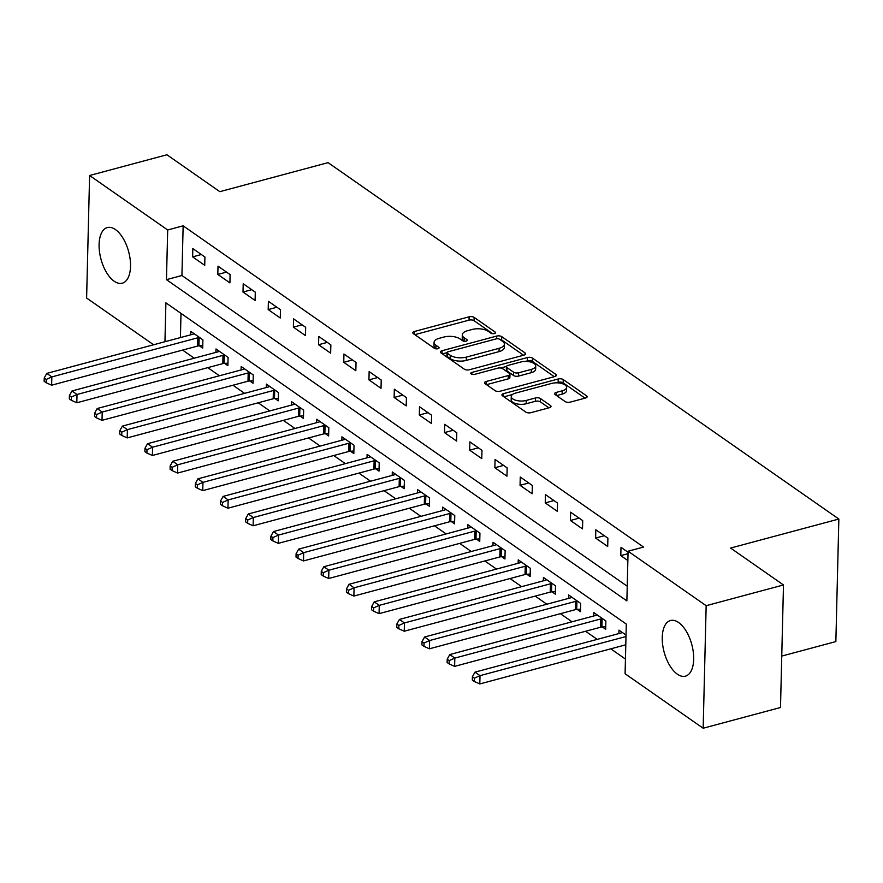 <?xml version="1.0" encoding="UTF-8"?>
<svg xmlns="http://www.w3.org/2000/svg" width="883" height="883" viewBox="0 0 883 883"><rect width="100%" height="100%" fill="white"/><g stroke="black" fill="none" stroke-linecap="round" stroke-linejoin="round"><path stroke-width="1.32" d="M494.403 333.586A2.539 1.115 1.4 0 0 495.551 332.681A2.539 1.115 1.4 0 0 495.142 332.052L474.127 317.383A3.62 1.6 1.4 0 0 469.116 316.82L414.469 331.467A3.62 1.6 1.4 0 0 412.825 332.759A3.62 1.6 1.4 0 0 413.41 333.664L434.425 348.321A2.539 1.115 1.4 0 0 437.935 348.719A2.539 1.115 1.4 0 0 439.083 347.814A2.539 1.115 1.4 0 0 438.674 347.185L435.948 345.286A11.6 5.121 1.4 0 1 434.072 342.405A11.6 5.121 1.4 0 1 439.337 338.266L443.895 337.052A11.6 5.121 1.4 0 1 459.933 338.862L462.659 340.761A2.539 1.115 1.4 0 0 466.169 341.147A2.539 1.115 1.4 0 0 467.317 340.253A2.539 1.115 1.4 0 0 466.908 339.613L464.193 337.714A11.6 5.121 1.4 0 1 462.306 334.834A11.6 5.121 1.4 0 1 467.571 330.695L472.129 329.48A11.6 5.121 1.4 0 1 488.178 331.291L490.893 333.189A2.539 1.115 1.4 0 0 494.403 333.586M677.338 674.17A28.797 14.338 75 0 1 662.636 644.579A28.797 14.338 75 0 1 670.506 620.517A28.797 14.338 75 0 1 678.597 622.504A28.797 14.338 75 0 1 693.287 652.095A28.797 14.338 75 0 1 685.429 676.157A28.797 14.338 75 0 1 677.338 674.17M114.172 281.224A28.797 14.338 75 0 1 99.481 251.633A28.797 14.338 75 0 1 107.34 227.571A28.797 14.338 75 0 1 115.43 229.558A28.797 14.338 75 0 1 130.132 259.149A28.797 14.338 75 0 1 122.262 283.211A28.797 14.338 75 0 1 114.172 281.224M565.164 401.577A3.62 1.6 1.4 0 0 570.175 402.14L585.506 398.034A3.62 1.6 1.4 0 0 587.151 396.743A3.62 1.6 1.4 0 0 586.566 395.838L563.222 379.558A3.62 1.6 1.4 0 0 558.211 378.984L503.564 393.641A3.62 1.6 1.4 0 0 501.919 394.933A3.62 1.6 1.4 0 0 502.504 395.827L525.849 412.118A3.62 1.6 1.4 0 0 530.86 412.681L549.381 407.714A3.62 1.6 1.4 0 0 551.025 406.423A3.62 1.6 1.4 0 0 550.44 405.518L540.451 398.553A3.62 1.6 1.4 0 0 535.429 397.99L526.246 400.452A9.691 4.283 1.4 0 1 516.29 400.418A9.691 4.283 1.4 0 1 511.268 396.522A9.691 4.283 1.4 0 1 515.672 393.067L551.643 383.421A9.691 4.283 1.4 0 1 561.599 383.454A9.691 4.283 1.4 0 1 566.632 387.35A9.691 4.283 1.4 0 1 562.228 390.805L556.235 392.416A3.62 1.6 1.4 0 0 554.59 393.708A3.62 1.6 1.4 0 0 555.175 394.602L565.164 401.577M153.587 344.767L86.611 298.035L89.602 175.496L166.931 154.768L219.823 191.666L328.079 162.649L838.85 519.038L730.594 548.056L783.486 584.965L706.157 605.694L703.166 728.232L625.087 673.751L626.301 624.082L165.894 302.836L164.944 341.721M89.602 175.496L167.682 229.977L166.468 279.657L626.875 600.893L628.089 551.213L706.157 605.694M628.089 551.213L643.552 547.074L183.145 225.827L167.682 229.977M523.994 355.109A3.62 1.6 1.4 0 0 525.639 353.818A3.62 1.6 1.4 0 0 525.054 352.924L501.721 336.633A3.62 1.6 1.4 0 0 496.71 336.07L442.052 350.717A3.62 1.6 1.4 0 0 440.407 352.008A3.62 1.6 1.4 0 0 441.003 352.913L464.337 369.193A3.62 1.6 1.4 0 0 469.348 369.767L523.994 355.109M532.471 358.09L555.815 374.381A3.62 1.6 1.4 0 1 556.4 375.275A3.62 1.6 1.4 0 1 554.756 376.566L500.109 391.224A3.62 1.6 1.4 0 1 495.087 390.65L485.098 383.686A3.62 1.6 1.4 0 1 484.513 382.781A3.62 1.6 1.4 0 1 486.158 381.489L508.321 375.551A3.62 1.6 1.4 0 0 509.966 374.26A3.62 1.6 1.4 0 0 509.381 373.354L502.758 368.73A3.62 1.6 1.4 0 0 497.747 368.167L474.668 374.359A2.539 1.115 1.4 0 1 472.063 374.348A2.539 1.115 1.4 0 1 470.749 373.321A2.539 1.115 1.4 0 1 471.897 372.427L527.46 357.527A3.62 1.6 1.4 0 1 532.471 358.09L532.394 361.401L554.303 376.688M183.145 225.827L181.931 275.507L627.228 586.213M192.637 256.865L204.724 265.308L204.922 257.019L192.836 248.587L192.637 256.865L201.346 254.536M217.814 274.436L229.911 282.88L230.11 274.602L218.024 266.158L217.814 274.436L226.534 272.107M243.002 292.019L255.099 300.452L255.297 292.174L243.211 283.73L243.002 292.019L251.721 289.679M268.189 309.591L280.275 318.023L280.485 309.745L268.399 301.313L268.189 309.591L276.909 307.251M293.377 327.163L305.463 335.595L305.673 327.317L293.575 318.884L293.377 327.163L302.096 324.823M318.564 344.734L330.65 353.167L330.86 344.889L318.763 336.456L318.564 344.734L327.284 342.394M343.752 362.306L355.838 370.739L356.037 362.46L343.951 354.028L343.752 362.306L352.472 359.966M368.939 379.878L381.026 388.321L381.224 380.032L369.138 371.6L368.939 379.878L377.659 377.549M394.127 397.46L406.213 405.893L406.412 397.615L394.326 389.171L394.127 397.46L402.847 395.12M419.304 415.032L431.401 423.465L431.599 415.187L419.513 406.754L419.304 415.032L428.023 412.692M444.491 432.604L456.588 441.036L456.787 432.758L444.701 424.326L444.491 432.604L453.211 430.264M469.679 450.175L481.765 458.608L481.975 450.33L469.888 441.897L469.679 450.175L478.398 447.836M494.866 467.747L506.952 476.18L507.162 467.902L495.065 459.469L494.866 467.747L503.586 465.407M520.054 485.319L532.14 493.763L532.35 485.473L520.253 477.041L520.054 485.319L528.774 482.99M545.241 502.891L557.328 511.334L557.526 503.056L545.44 494.612L545.241 502.891L553.961 500.562M570.429 520.473L582.515 528.906L582.714 520.628L570.628 512.184L570.429 520.473L579.149 518.133M595.617 538.045L607.703 546.478L607.901 538.2L595.815 529.767L595.617 538.045L604.336 535.705M628.056 552.261L621.003 547.339L620.793 555.617L627.857 560.539M182.604 350.087L194.238 358.2M207.792 367.659L219.426 375.772M232.98 385.231L244.613 393.343M258.167 402.803L269.801 410.915M283.355 420.374L294.988 428.498M308.542 437.946L320.165 446.07M333.719 455.518L345.352 463.641M358.906 473.1L370.54 481.213M384.094 490.672L395.727 498.785M409.282 508.244L420.915 516.356M434.469 525.815L446.103 533.928M459.657 543.387L471.29 551.511M484.844 560.959L496.478 569.082M510.032 578.542L521.654 586.654M535.208 596.113L546.842 604.226M560.396 613.685L572.029 621.798M585.584 631.257L597.217 639.369M610.771 648.828L625.451 659.071M181.004 313.377L180.419 337.582M199.426 345.816L202.704 348.101L202.902 339.823L190.816 331.39L190.728 334.812M224.602 363.388L227.88 365.672L228.09 357.394L215.993 348.962L215.916 352.383M249.79 380.959L253.068 383.244L253.278 374.966L241.18 366.533L241.103 369.966M274.977 398.531L278.255 400.827L278.454 392.538L266.368 384.105L266.291 387.538M300.165 416.114L303.443 418.399L303.642 410.12L291.556 401.677L291.467 405.109M325.352 433.685L328.631 435.97L328.829 427.692L316.743 419.248L316.655 422.681M350.54 451.257L353.818 453.542L354.017 445.264L341.931 436.831L341.842 440.253M375.728 468.829L379.006 471.114L379.204 462.835L367.118 454.403L367.03 457.824M400.915 486.401L404.193 488.685L404.392 480.407L392.306 471.975L392.218 475.407M426.092 503.972L429.37 506.257L429.579 497.979L417.482 489.546L417.405 492.979M451.279 521.544L454.557 523.84L454.767 515.551L442.67 507.118L442.593 510.551M476.467 539.127L479.745 541.411L479.944 533.133L467.858 524.69L467.78 528.122M501.654 556.698L504.933 558.983L505.131 550.705L493.045 542.272L492.957 545.694M526.842 574.27L530.12 576.555L530.319 568.277L518.233 559.844L518.144 563.266M552.03 591.842L555.308 594.127L555.506 585.848L543.42 577.416L543.332 580.837M577.217 609.413L580.495 611.698L580.694 603.42L568.608 594.987L568.52 598.42M602.405 626.985L605.683 629.281L605.881 620.992L593.795 612.559L593.707 615.992M618.895 633.564L618.972 630.131L626.036 635.054M781.753 656.08L835.859 641.577L838.85 519.038M783.486 584.965L780.495 707.504L703.166 728.232M181.931 275.507L166.468 279.657M620.793 555.617L628.023 553.674M462.306 334.834L462.228 338.145A11.6 5.121 1.4 0 0 464.105 341.026L464.193 337.714M434.072 342.405L433.995 345.717A11.6 5.121 1.4 0 0 435.871 348.597L435.948 345.286M492.714 333.719L474.05 320.695A3.62 1.6 1.4 0 0 469.039 320.132L414.833 334.657M447.008 352.681L442.427 353.906M523.542 355.231L501.632 339.944A3.62 1.6 1.4 0 0 499.557 339.238M499.646 339.293A2.539 1.115 1.4 0 0 496.136 338.895L448.167 351.754A2.539 1.115 1.4 0 0 447.019 352.659A2.539 1.115 1.4 0 0 447.427 353.288L450.297 355.297A11.6 5.121 1.4 0 0 466.334 357.107L499.127 348.31A11.6 5.121 1.4 0 0 504.392 344.182A11.6 5.121 1.4 0 0 502.515 341.291L499.646 339.293M447.019 352.659L446.93 355.97A2.539 1.115 1.4 0 0 447.339 356.6L447.427 353.288M504.392 344.182L504.314 347.494A11.6 5.121 1.4 0 1 499.038 351.622L466.257 360.419A11.6 5.121 1.4 0 1 450.209 358.608L447.339 356.6M486.533 384.679L508.244 378.862A3.62 1.6 1.4 0 0 509.888 377.571L509.966 374.26M500.617 368.012L506.467 366.445M525.242 361.412L527.383 360.838L527.46 357.527M531.323 369.381A9.691 4.283 1.4 0 0 535.727 365.926A9.691 4.283 1.4 0 0 530.694 362.03A9.691 4.283 1.4 0 0 520.738 362.008L508.067 365.396A3.62 1.6 1.4 0 0 506.423 366.688A3.62 1.6 1.4 0 0 507.008 367.593L513.63 372.218A3.62 1.6 1.4 0 0 518.641 372.781L531.323 369.381L531.235 372.703A9.691 4.283 1.4 0 0 535.639 369.249L535.727 365.926M506.423 366.688L506.334 370.01A3.62 1.6 1.4 0 0 506.93 370.904L507.008 367.593M531.235 372.703L518.564 376.092A3.62 1.6 1.4 0 1 513.553 375.529L506.93 370.904M532.394 361.401A3.62 1.6 1.4 0 0 527.383 360.838M566.632 387.35L566.544 390.661A9.691 4.283 1.4 0 1 562.151 394.116L556.599 395.606M511.268 396.522L511.191 399.833A9.691 4.283 1.4 0 0 516.213 403.73A9.691 4.283 1.4 0 0 526.169 403.763L526.246 400.452M548.928 407.836L540.363 401.864A3.62 1.6 1.4 0 0 535.352 401.301L526.169 403.763M585.054 398.156L563.144 382.869A3.62 1.6 1.4 0 0 558.133 382.295L556.147 382.825M512.438 394.546L503.939 396.831M194.083 333.675L193.796 333.851A3.698 1.634 -178.6 0 1 192.792 334.26L46.799 373.399L51.843 376.909L51.633 385.198L197.626 346.059A3.698 1.634 -178.6 0 1 198.929 345.849L202.759 345.584M46.247 379.425L44.227 378.012L44.15 381.324L46.17 382.736L46.247 379.425L51.843 376.909L197.825 337.781A3.698 1.634 -178.6 0 1 199.128 337.571L199.624 337.538M44.227 378.012L46.799 373.399M51.633 385.198L46.17 382.736M219.271 351.246L218.984 351.423A3.698 1.634 -178.6 0 1 217.98 351.831L71.987 390.97L77.02 394.491L76.821 402.769L222.814 363.63A3.698 1.634 -178.6 0 1 224.116 363.421L227.946 363.167M71.435 396.997L69.415 395.584L69.338 398.895L71.346 400.308L71.435 396.997L77.02 394.491L223.013 355.352A3.698 1.634 -178.6 0 1 224.315 355.143L224.812 355.109M69.415 395.584L71.987 390.97M76.821 402.769L71.346 400.308M244.459 368.818L244.172 368.995A3.698 1.634 -178.6 0 1 243.167 369.403L97.174 408.542L102.207 412.063L102.009 420.341L248.002 381.202A3.698 1.634 -178.6 0 1 249.293 380.992L253.134 380.739M96.622 414.569L94.602 413.167L94.525 416.478L96.534 417.88L96.622 414.569L102.207 412.063L248.2 372.924A3.698 1.634 -178.6 0 1 249.503 372.714L249.999 372.681M94.602 413.167L97.174 408.542M102.009 420.341L96.534 417.88M269.646 386.39L269.359 386.566A3.698 1.634 -178.6 0 1 268.355 386.986L122.362 426.114L127.395 429.635L127.196 437.913L273.189 398.774A3.698 1.634 -178.6 0 1 274.481 398.564L278.322 398.31M121.81 432.14L119.79 430.738L119.713 434.05L121.722 435.451L121.81 432.14L127.395 429.635L273.388 390.496A3.698 1.634 -178.6 0 1 274.69 390.286L275.187 390.253M119.79 430.738L122.362 426.114M127.196 437.913L121.722 435.451M294.834 403.973L294.547 404.149A3.698 1.634 -178.6 0 1 293.531 404.557L147.549 443.696L152.582 447.206L152.384 455.485L298.366 416.346A3.698 1.634 -178.6 0 1 299.668 416.147L303.509 415.882M146.986 449.712L144.978 448.31L144.9 451.621L146.909 453.023L146.986 449.712L152.582 447.206L298.575 408.067A3.698 1.634 -178.6 0 1 299.878 407.858L300.363 407.825M144.978 448.31L147.549 443.696M152.384 455.485L146.909 453.023M320.021 421.544L319.734 421.721A3.698 1.634 -178.6 0 1 318.719 422.129L172.737 461.268L177.77 464.778L177.571 473.056L323.553 433.928A3.698 1.634 -178.6 0 1 324.856 433.719L328.686 433.454M172.174 467.284L170.165 465.882L170.077 469.193L172.097 470.595L172.174 467.284L177.77 464.778L323.763 425.639A3.698 1.634 -178.6 0 1 325.054 425.44L325.551 425.407M170.165 465.882L172.737 461.268M177.571 473.056L172.097 470.595M345.209 439.116L344.922 439.293A3.698 1.634 -178.6 0 1 343.906 439.701L197.913 478.84L202.958 482.35L202.759 490.628L348.741 451.5A3.698 1.634 -178.6 0 1 350.043 451.29L353.873 451.025M197.362 484.855L195.353 483.454L195.264 486.765L197.284 488.178L197.362 484.855L202.958 482.35L348.951 443.222A3.698 1.634 -178.6 0 1 350.242 443.012L350.739 442.979M195.353 483.454L197.913 478.84M202.759 490.628L197.284 488.178M370.396 456.688L370.098 456.864A3.698 1.634 -178.6 0 1 369.094 457.273L223.101 496.412L228.145 499.921L227.935 508.211L373.928 469.072A3.698 1.634 -178.6 0 1 375.231 468.862L379.061 468.608M222.549 502.438L220.529 501.025L220.452 504.336L222.472 505.749L222.549 502.438L228.145 499.921L374.127 460.794A3.698 1.634 -178.6 0 1 375.43 460.584L375.926 460.551M220.529 501.025L223.101 496.412M227.935 508.211L222.472 505.749M395.584 474.259L395.286 474.436A3.698 1.634 -178.6 0 1 394.282 474.844L248.289 513.983L253.333 517.504L253.123 525.782L399.116 486.643A3.698 1.634 -178.6 0 1 400.418 486.434L404.248 486.18M247.737 520.01L245.717 518.597L245.64 521.908L247.659 523.321L247.737 520.01L253.333 517.504L399.315 478.365A3.698 1.634 -178.6 0 1 400.617 478.156L401.114 478.122M245.717 518.597L248.289 513.983M253.123 525.782L247.659 523.321M420.761 491.831L420.474 492.008A3.698 1.634 -178.6 0 1 419.469 492.427L273.476 531.555L278.509 535.076L278.311 543.354L424.304 504.215A3.698 1.634 -178.6 0 1 425.606 504.005L429.436 503.751M272.924 537.581L270.904 536.18L270.827 539.491L272.836 540.893L272.924 537.581L278.509 535.076L424.502 495.937A3.698 1.634 -178.6 0 1 425.805 495.727L426.301 495.694M270.904 536.18L273.476 531.555M278.311 543.354L272.836 540.893M445.948 509.403L445.661 509.579A3.698 1.634 -178.6 0 1 444.657 509.999L298.664 549.138L303.697 552.648L303.498 560.926L449.491 521.787A3.698 1.634 -178.6 0 1 450.794 521.577L454.624 521.323M298.112 555.153L296.092 553.751L296.015 557.063L298.024 558.464L298.112 555.153L303.697 552.648L449.69 513.509A3.698 1.634 -178.6 0 1 450.992 513.299L451.489 513.266M296.092 553.751L298.664 549.138M303.498 560.926L298.024 558.464M471.136 526.985L470.849 527.162A3.698 1.634 -178.6 0 1 469.844 527.57L323.851 566.709L328.884 570.219L328.686 578.497L474.679 539.358A3.698 1.634 -178.6 0 1 475.97 539.16L479.811 538.895M323.299 572.725L321.28 571.323L321.202 574.634L323.211 576.036L323.299 572.725L328.884 570.219L474.877 531.08A3.698 1.634 -178.6 0 1 476.18 530.871L476.677 530.838M321.28 571.323L323.851 566.709M328.686 578.497L323.211 576.036M496.323 544.557L496.036 544.734A3.698 1.634 -178.6 0 1 495.021 545.142L349.039 584.281L354.072 587.791L353.873 596.069L499.855 556.941A3.698 1.634 -178.6 0 1 501.158 556.731L504.999 556.467M348.476 590.297L346.467 588.895L346.39 592.206L348.399 593.608L348.476 590.297L354.072 587.791L500.065 548.652A3.698 1.634 -178.6 0 1 501.367 548.453L501.853 548.42M346.467 588.895L349.039 584.281M353.873 596.069L348.399 593.608M521.511 562.129L521.224 562.305A3.698 1.634 -178.6 0 1 520.208 562.714L374.226 601.853L379.26 605.363L379.061 613.652L525.043 574.513A3.698 1.634 -178.6 0 1 526.345 574.303L530.175 574.038M373.664 607.879L371.655 606.466L371.566 609.778L373.586 611.191L373.664 607.879L379.26 605.363L525.253 566.235A3.698 1.634 -178.6 0 1 526.544 566.025L527.041 565.992M371.655 606.466L374.226 601.853M379.061 613.652L373.586 611.191M546.698 579.701L546.411 579.877A3.698 1.634 -178.6 0 1 545.396 580.286L399.414 619.425L404.447 622.945L404.248 631.224L550.23 592.085A3.698 1.634 -178.6 0 1 551.533 591.875L555.363 591.621M398.851 625.451L396.842 624.038L396.754 627.349L398.774 628.762L398.851 625.451L404.447 622.945L550.44 583.806A3.698 1.634 -178.6 0 1 551.732 583.597L552.228 583.564M396.842 624.038L399.414 619.425M404.248 631.224L398.774 628.762M571.886 597.272L571.588 597.449A3.698 1.634 -178.6 0 1 570.584 597.857L424.591 636.996L429.635 640.517L429.425 648.795L575.418 609.656A3.698 1.634 -178.6 0 1 576.72 609.447L580.55 609.193M424.039 643.023L422.03 641.621L421.942 644.932L423.961 646.334L424.039 643.023L429.635 640.517L575.617 601.378A3.698 1.634 -178.6 0 1 576.919 601.168L577.416 601.135M422.03 641.621L424.591 636.996M429.425 648.795L423.961 646.334M597.074 614.844L596.776 615.021A3.698 1.634 -178.6 0 1 595.771 615.44L449.778 654.568L454.822 658.089L454.613 666.367L600.606 627.228A3.698 1.634 -178.6 0 1 601.908 627.018L605.738 626.764M449.226 660.594L447.206 659.193L447.129 662.504L449.149 663.906L449.226 660.594L454.822 658.089L600.804 618.95A3.698 1.634 -178.6 0 1 602.107 618.74L602.603 618.707M447.206 659.193L449.778 654.568M454.613 666.367L449.149 663.906M625.793 644.8L625.992 636.522A3.698 1.634 -178.6 0 1 626.003 636.522L480.01 675.661L479.8 683.939L625.793 644.8M622.25 632.427L621.963 632.603A3.698 1.634 -178.6 0 1 620.959 633.012L474.966 672.151L480.01 675.661L474.414 678.166L472.394 676.764L472.317 680.076L474.326 681.477L474.414 678.166M472.394 676.764L474.966 672.151M479.8 683.939L474.326 681.477M495.109 333.288L495.142 332.052M438.641 348.432L438.674 347.185M466.875 340.86L466.908 339.613M414.392 334.348L414.469 331.467M469.039 320.132L469.116 316.82M474.05 320.695L474.127 317.383M441.986 353.597L442.052 350.717M496.643 338.796L496.71 336.07M501.632 339.944L501.721 336.633M525.01 354.69L525.054 352.924M450.209 358.608L450.297 355.297M466.257 360.419L466.334 357.107M499.038 351.622L499.127 348.31M555.771 376.158L555.815 374.381M486.091 384.381L486.158 381.489M508.244 378.862L508.321 375.551M471.853 374.282L471.897 372.427M513.553 375.529L513.63 372.218M518.564 376.092L518.641 372.781M556.158 395.297L556.235 392.416M562.151 394.116L562.228 390.805M535.352 401.301L535.429 397.99M540.363 401.864L540.451 398.553M550.396 407.295L550.44 405.518M503.498 396.522L503.564 393.641M558.133 382.295L558.211 378.984M563.144 382.869L563.222 379.558M586.522 397.615L586.566 395.838M197.626 346.059L197.825 337.781M198.929 345.849L199.128 337.571M222.814 363.63L223.013 355.352M224.116 363.421L224.315 355.143M248.002 381.202L248.2 372.924M249.293 380.992L249.503 372.714M273.189 398.774L273.388 390.496M274.481 398.564L274.69 390.286M298.366 416.346L298.575 408.067M299.668 416.147L299.878 407.858M323.553 433.928L323.763 425.639M324.856 433.719L325.054 425.44M348.741 451.5L348.951 443.222M350.043 451.29L350.242 443.012M373.928 469.072L374.127 460.794M375.231 468.862L375.43 460.584M399.116 486.643L399.315 478.365M400.418 486.434L400.617 478.156M424.304 504.215L424.502 495.937M425.606 504.005L425.805 495.727M449.491 521.787L449.69 513.509M450.794 521.577L450.992 513.299M474.679 539.358L474.877 531.08M475.97 539.16L476.18 530.871M499.855 556.941L500.065 548.652M501.158 556.731L501.367 548.453M525.043 574.513L525.253 566.235M526.345 574.303L526.544 566.025M550.23 592.085L550.44 583.806M551.533 591.875L551.732 583.597M575.418 609.656L575.617 601.378M576.72 609.447L576.919 601.168M600.606 627.228L600.804 618.95M601.908 627.018L602.107 618.74"/></g></svg>
